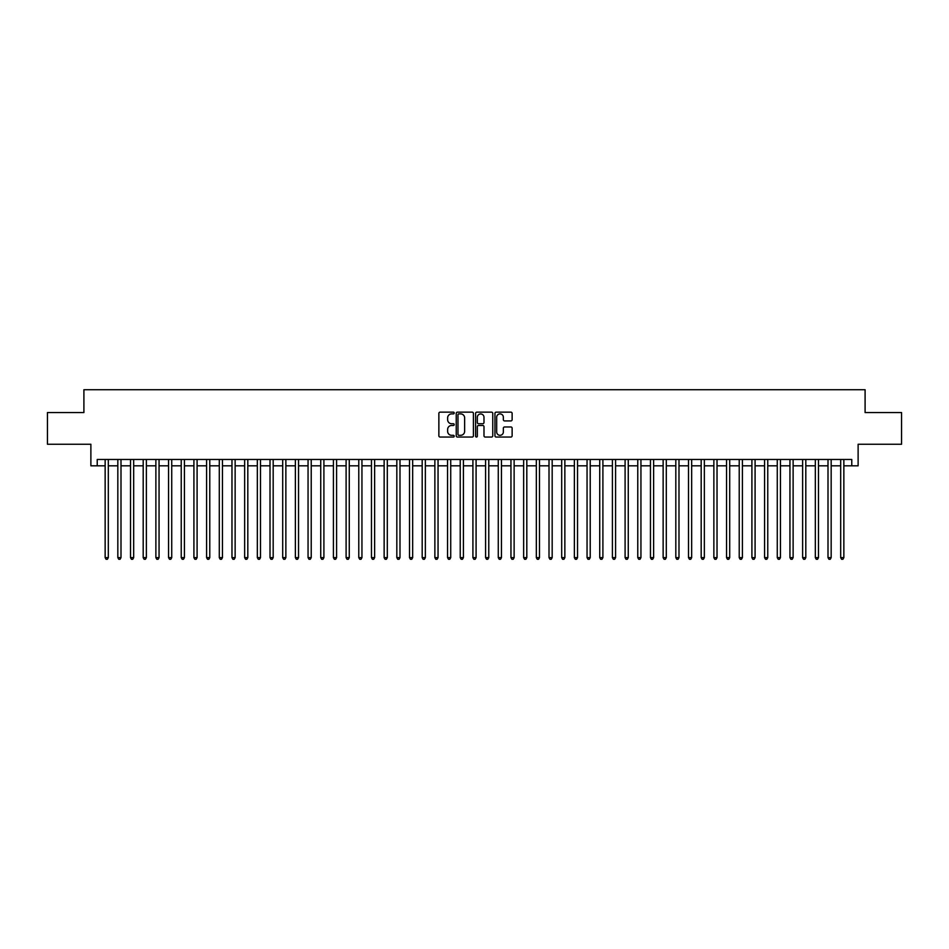 <?xml version="1.0" encoding="UTF-8"?>
<svg xmlns="http://www.w3.org/2000/svg" width="949" height="949" viewBox="0 0 949 949"><rect width="100%" height="100%" fill="white"/><g stroke="black" fill="none" stroke-linecap="round" stroke-linejoin="round"><path stroke-width="1.42" d="M454.215 413.017A0.866 0.866 0 0 0 453.337 412.151L440.111 412.151A1.246 1.246 0 0 0 438.865 413.396L438.865 435.805A1.246 1.246 0 0 0 440.111 437.05L453.337 437.05A0.866 0.866 0 0 0 454.215 436.172A0.866 0.866 0 0 0 453.337 435.306L451.629 435.306A3.986 3.986 0 0 1 447.643 431.321L447.643 429.458A3.986 3.986 0 0 1 451.629 425.472L453.337 425.472A0.866 0.866 0 0 0 454.215 424.594A0.866 0.866 0 0 0 453.337 423.728L451.629 423.728A3.986 3.986 0 0 1 447.643 419.743L447.643 417.88A3.986 3.986 0 0 1 451.629 413.894L453.337 413.894A0.866 0.866 0 0 0 454.215 413.017M510.882 420.929A1.246 1.246 0 0 0 512.128 419.683L512.128 413.396A1.246 1.246 0 0 0 510.882 412.151L496.185 412.151A1.246 1.246 0 0 0 494.951 413.396L494.951 435.805A1.246 1.246 0 0 0 496.185 437.05L510.882 437.05A1.246 1.246 0 0 0 512.128 435.805L512.128 428.213A1.246 1.246 0 0 0 510.882 426.967L504.595 426.967A1.246 1.246 0 0 0 503.35 428.213L503.35 431.973A3.333 3.333 0 0 1 500.016 435.306A3.333 3.333 0 0 1 496.683 431.973L496.683 417.228A3.333 3.333 0 0 1 500.016 413.894A3.333 3.333 0 0 1 503.35 417.228L503.35 419.683A1.246 1.246 0 0 0 504.595 420.929L510.882 420.929M97.225 465.817L97.225 459.47L851.775 459.47L851.775 465.817L858.121 465.817L858.121 444.251L901.55 444.251L901.55 412.554L865.097 412.554L865.097 389.719L83.903 389.719L83.903 412.554L47.45 412.554L47.45 444.251L90.879 444.251L90.879 465.817L105.149 465.817M473.409 413.396A1.246 1.246 0 0 0 472.163 412.151L457.477 412.151A1.246 1.246 0 0 0 456.232 413.396L456.232 435.805A1.246 1.246 0 0 0 457.477 437.05L472.163 437.05A1.246 1.246 0 0 0 473.409 435.805L473.409 413.396M476.837 412.151L491.523 412.151A1.246 1.246 0 0 1 492.768 413.396L492.768 435.805A1.246 1.246 0 0 1 491.523 437.05L485.236 437.05A1.246 1.246 0 0 1 483.99 435.805L483.99 426.718A1.246 1.246 0 0 0 482.744 425.472L478.581 425.472A1.246 1.246 0 0 0 477.335 426.718L477.335 436.172A0.866 0.866 0 0 1 476.457 437.05A0.866 0.866 0 0 1 475.591 436.172L475.591 413.396A1.246 1.246 0 0 1 476.837 412.151M108.316 465.817L117.83 465.817M120.998 465.817L130.511 465.817M133.679 465.817L143.192 465.817M146.371 465.817L155.873 465.817M159.052 465.817L168.554 465.817M171.733 465.817L181.235 465.817M184.414 465.817L193.916 465.817M197.095 465.817L206.597 465.817M209.776 465.817L219.29 465.817M222.457 465.817L231.971 465.817M235.138 465.817L244.652 465.817M247.819 465.817L257.333 465.817M260.5 465.817L270.014 465.817M273.182 465.817L282.695 465.817M285.863 465.817L295.376 465.817M298.544 465.817L308.057 465.817M311.225 465.817L320.738 465.817M323.906 465.817L333.419 465.817M336.587 465.817L346.1 465.817M349.268 465.817L358.781 465.817M361.949 465.817L371.462 465.817M374.63 465.817L384.143 465.817M387.311 465.817L396.824 465.817M399.992 465.817L409.505 465.817M412.673 465.817L422.186 465.817M425.354 465.817L434.867 465.817M438.047 465.817L447.548 465.817M450.728 465.817L460.229 465.817M463.409 465.817L472.91 465.817M476.09 465.817L485.591 465.817M488.771 465.817L498.272 465.817M501.452 465.817L510.953 465.817M514.133 465.817L523.646 465.817M526.814 465.817L536.327 465.817M539.495 465.817L549.008 465.817M552.176 465.817L561.689 465.817M564.857 465.817L574.37 465.817M577.538 465.817L587.051 465.817M590.219 465.817L599.732 465.817M602.9 465.817L612.413 465.817M615.581 465.817L625.094 465.817M628.262 465.817L637.775 465.817M640.943 465.817L650.456 465.817M653.624 465.817L663.137 465.817M666.305 465.817L675.818 465.817M678.986 465.817L688.5 465.817M691.667 465.817L701.181 465.817M704.348 465.817L713.862 465.817M717.029 465.817L726.543 465.817M729.71 465.817L739.224 465.817M742.403 465.817L751.905 465.817M755.084 465.817L764.586 465.817M767.765 465.817L777.267 465.817M780.446 465.817L789.948 465.817M793.127 465.817L802.629 465.817M805.808 465.817L815.321 465.817M818.489 465.817L828.003 465.817M831.17 465.817L840.684 465.817M843.851 465.817L851.775 465.817M458.841 413.894A0.866 0.866 0 0 0 457.976 414.76L457.976 434.428A0.866 0.866 0 0 0 458.841 435.306L460.656 435.306A3.986 3.986 0 0 0 464.63 431.321L464.63 417.88A3.986 3.986 0 0 0 460.656 413.894L458.841 413.894M483.99 417.287A3.333 3.333 0 0 0 480.657 413.954A3.333 3.333 0 0 0 477.335 417.287L477.335 422.483A1.246 1.246 0 0 0 478.581 423.728L482.744 423.728A1.246 1.246 0 0 0 483.99 422.483L483.99 417.287M108.316 459.47L108.316 557.632L105.149 557.632L105.149 459.47M108.316 557.632L107.367 559.281L106.098 559.281L105.149 557.632M120.998 459.47L120.998 557.632L117.83 557.632L117.83 459.47M120.998 557.632L120.049 559.281L118.779 559.281L117.83 557.632M133.679 459.47L133.679 557.632L130.511 557.632L130.511 459.47M133.679 557.632L132.73 559.281L131.46 559.281L130.511 557.632M146.371 459.47L146.371 557.632L143.192 557.632L143.192 459.47M146.371 557.632L145.411 559.281L144.141 559.281L143.192 557.632M159.052 459.47L159.052 557.632L155.873 557.632L155.873 459.47M159.052 557.632L158.092 559.281L156.822 559.281L155.873 557.632M171.733 459.47L171.733 557.632L168.554 557.632L168.554 459.47M171.733 557.632L170.773 559.281L169.515 559.281L168.554 557.632M184.414 459.47L184.414 557.632L181.235 557.632L181.235 459.47M184.414 557.632L183.454 559.281L182.196 559.281L181.235 557.632M197.095 459.47L197.095 557.632L193.916 557.632L193.916 459.47M197.095 557.632L196.146 559.281L194.877 559.281L193.916 557.632M209.776 459.47L209.776 557.632L206.597 557.632L206.597 459.47M209.776 557.632L208.827 559.281L207.558 559.281L206.597 557.632M222.457 459.47L222.457 557.632L219.29 557.632L219.29 459.47M222.457 557.632L221.508 559.281L220.239 559.281L219.29 557.632M235.138 459.47L235.138 557.632L231.971 557.632L231.971 459.47M235.138 557.632L234.189 559.281L232.92 559.281L231.971 557.632M247.819 459.47L247.819 557.632L244.652 557.632L244.652 459.47M247.819 557.632L246.87 559.281L245.601 559.281L244.652 557.632M260.5 459.47L260.5 557.632L257.333 557.632L257.333 459.47M260.5 557.632L259.552 559.281L258.282 559.281L257.333 557.632M273.182 459.47L273.182 557.632L270.014 557.632L270.014 459.47M273.182 557.632L272.233 559.281L270.963 559.281L270.014 557.632M285.863 459.47L285.863 557.632L282.695 557.632L282.695 459.47M285.863 557.632L284.914 559.281L283.644 559.281L282.695 557.632M298.544 459.47L298.544 557.632L295.376 557.632L295.376 459.47M298.544 557.632L297.595 559.281L296.325 559.281L295.376 557.632M311.225 459.47L311.225 557.632L308.057 557.632L308.057 459.47M311.225 557.632L310.276 559.281L309.006 559.281L308.057 557.632M323.906 459.47L323.906 557.632L320.738 557.632L320.738 459.47M323.906 557.632L322.957 559.281L321.687 559.281L320.738 557.632M336.587 459.47L336.587 557.632L333.419 557.632L333.419 459.47M336.587 557.632L335.638 559.281L334.368 559.281L333.419 557.632M349.268 459.47L349.268 557.632L346.1 557.632L346.1 459.47M349.268 557.632L348.319 559.281L347.049 559.281L346.1 557.632M361.949 459.47L361.949 557.632L358.781 557.632L358.781 459.47M361.949 557.632L361 559.281L359.73 559.281L358.781 557.632M374.63 459.47L374.63 557.632L371.462 557.632L371.462 459.47M374.63 557.632L373.681 559.281L372.411 559.281L371.462 557.632M387.311 459.47L387.311 557.632L384.143 557.632L384.143 459.47M387.311 557.632L386.362 559.281L385.092 559.281L384.143 557.632M399.992 459.47L399.992 557.632L396.824 557.632L396.824 459.47M399.992 557.632L399.043 559.281L397.773 559.281L396.824 557.632M412.673 459.47L412.673 557.632L409.505 557.632L409.505 459.47M412.673 557.632L411.724 559.281L410.454 559.281L409.505 557.632M425.354 459.47L425.354 557.632L422.186 557.632L422.186 459.47M425.354 557.632L424.405 559.281L423.135 559.281L422.186 557.632M438.047 459.47L438.047 557.632L434.867 557.632L434.867 459.47M438.047 557.632L437.086 559.281L435.816 559.281L434.867 557.632M450.728 459.47L450.728 557.632L447.548 557.632L447.548 459.47M450.728 557.632L449.767 559.281L448.497 559.281L447.548 557.632M463.409 459.47L463.409 557.632L460.229 557.632L460.229 459.47M463.409 557.632L462.448 559.281L461.19 559.281L460.229 557.632M476.09 459.47L476.09 557.632L472.91 557.632L472.91 459.47M476.09 557.632L475.129 559.281L473.871 559.281L472.91 557.632M488.771 459.47L488.771 557.632L485.591 557.632L485.591 459.47M488.771 557.632L487.81 559.281L486.552 559.281L485.591 557.632M501.452 459.47L501.452 557.632L498.272 557.632L498.272 459.47M501.452 557.632L500.503 559.281L499.233 559.281L498.272 557.632M514.133 459.47L514.133 557.632L510.953 557.632L510.953 459.47M514.133 557.632L513.184 559.281L511.914 559.281L510.953 557.632M526.814 459.47L526.814 557.632L523.646 557.632L523.646 459.47M526.814 557.632L525.865 559.281L524.595 559.281L523.646 557.632M539.495 459.47L539.495 557.632L536.327 557.632L536.327 459.47M539.495 557.632L538.546 559.281L537.276 559.281L536.327 557.632M552.176 459.47L552.176 557.632L549.008 557.632L549.008 459.47M552.176 557.632L551.227 559.281L549.957 559.281L549.008 557.632M564.857 459.47L564.857 557.632L561.689 557.632L561.689 459.47M564.857 557.632L563.908 559.281L562.638 559.281L561.689 557.632M577.538 459.47L577.538 557.632L574.37 557.632L574.37 459.47M577.538 557.632L576.589 559.281L575.319 559.281L574.37 557.632M590.219 459.47L590.219 557.632L587.051 557.632L587.051 459.47M590.219 557.632L589.27 559.281L588 559.281L587.051 557.632M602.9 459.47L602.9 557.632L599.732 557.632L599.732 459.47M602.9 557.632L601.951 559.281L600.681 559.281L599.732 557.632M615.581 459.47L615.581 557.632L612.413 557.632L612.413 459.47M615.581 557.632L614.632 559.281L613.362 559.281L612.413 557.632M628.262 459.47L628.262 557.632L625.094 557.632L625.094 459.47M628.262 557.632L627.313 559.281L626.043 559.281L625.094 557.632M640.943 459.47L640.943 557.632L637.775 557.632L637.775 459.47M640.943 557.632L639.994 559.281L638.724 559.281L637.775 557.632M653.624 459.47L653.624 557.632L650.456 557.632L650.456 459.47M653.624 557.632L652.675 559.281L651.405 559.281L650.456 557.632M666.305 459.47L666.305 557.632L663.137 557.632L663.137 459.47M666.305 557.632L665.356 559.281L664.086 559.281L663.137 557.632M678.986 459.47L678.986 557.632L675.818 557.632L675.818 459.47M678.986 557.632L678.037 559.281L676.767 559.281L675.818 557.632M691.667 459.47L691.667 557.632L688.5 557.632L688.5 459.47M691.667 557.632L690.718 559.281L689.449 559.281L688.5 557.632M704.348 459.47L704.348 557.632L701.181 557.632L701.181 459.47M704.348 557.632L703.399 559.281L702.13 559.281L701.181 557.632M717.029 459.47L717.029 557.632L713.862 557.632L713.862 459.47M717.029 557.632L716.08 559.281L714.811 559.281L713.862 557.632M729.71 459.47L729.71 557.632L726.543 557.632L726.543 459.47M729.71 557.632L728.761 559.281L727.492 559.281L726.543 557.632M742.403 459.47L742.403 557.632L739.224 557.632L739.224 459.47M742.403 557.632L741.442 559.281L740.173 559.281L739.224 557.632M755.084 459.47L755.084 557.632L751.905 557.632L751.905 459.47M755.084 557.632L754.123 559.281L752.854 559.281L751.905 557.632M767.765 459.47L767.765 557.632L764.586 557.632L764.586 459.47M767.765 557.632L766.804 559.281L765.546 559.281L764.586 557.632M780.446 459.47L780.446 557.632L777.267 557.632L777.267 459.47M780.446 557.632L779.485 559.281L778.227 559.281L777.267 557.632M793.127 459.47L793.127 557.632L789.948 557.632L789.948 459.47M793.127 557.632L792.178 559.281L790.908 559.281L789.948 557.632M805.808 459.47L805.808 557.632L802.629 557.632L802.629 459.47M805.808 557.632L804.859 559.281L803.589 559.281L802.629 557.632M818.489 459.47L818.489 557.632L815.321 557.632L815.321 459.47M818.489 557.632L817.54 559.281L816.27 559.281L815.321 557.632M831.17 459.47L831.17 557.632L828.003 557.632L828.003 459.47M831.17 557.632L830.221 559.281L828.952 559.281L828.003 557.632M843.851 459.47L843.851 557.632L840.684 557.632L840.684 459.47M843.851 557.632L842.902 559.281L841.633 559.281L840.684 557.632"/></g></svg>

